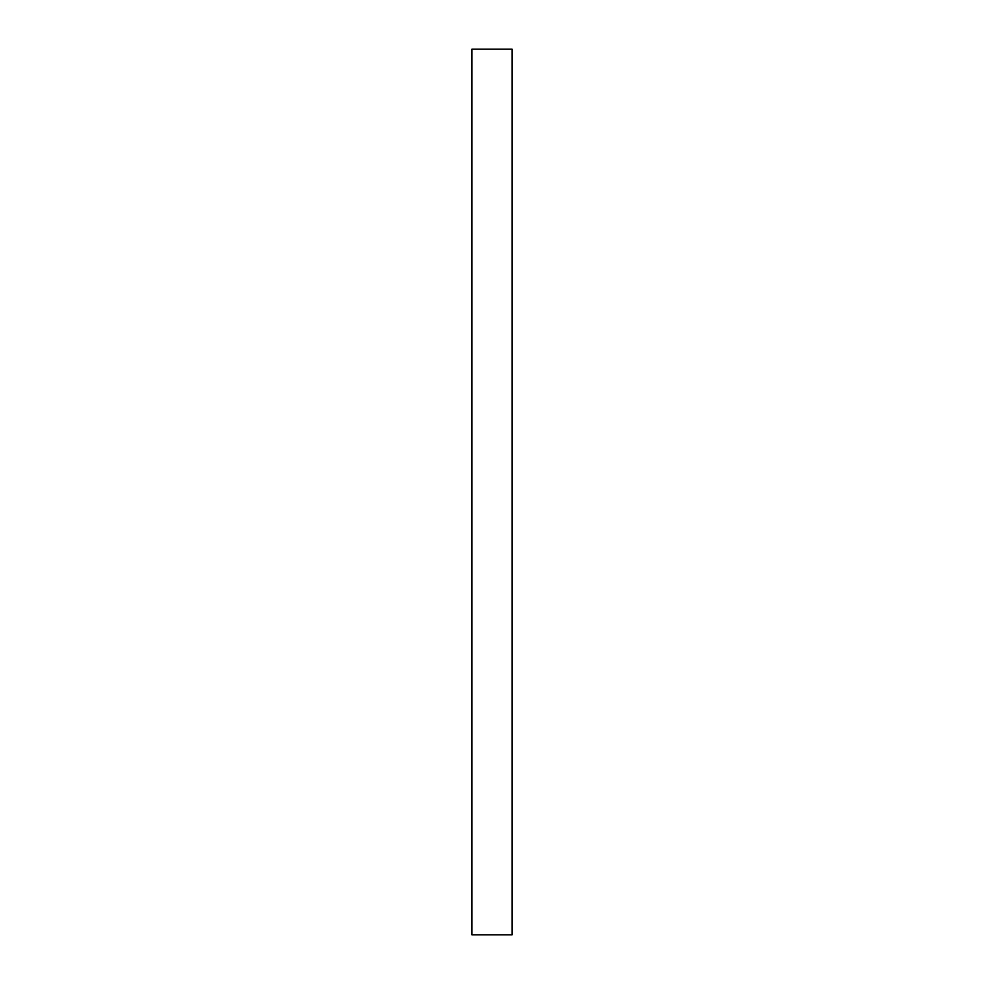 <?xml version="1.0" encoding="UTF-8"?>
<svg xmlns="http://www.w3.org/2000/svg" width="984" height="984" viewBox="0 0 984 984"><rect width="100%" height="100%" fill="white"/><g stroke="black" fill="none" stroke-linecap="round" stroke-linejoin="round"><path stroke-width="1.48" d="M512.123 492L512.123 934.8L471.877 934.8L471.877 49.2L512.123 49.2L512.123 492"/></g></svg>
